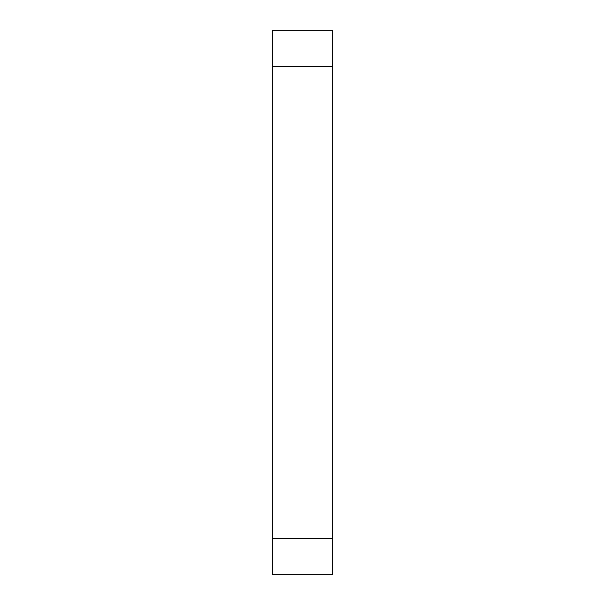 <?xml version="1.0" encoding="UTF-8"?>
<svg xmlns="http://www.w3.org/2000/svg" width="605" height="605" viewBox="0 0 605 605"><rect width="100%" height="100%" fill="white"/><g stroke="black" fill="none" stroke-linecap="round" stroke-linejoin="round"><path stroke-width="0.91" d="M332.75 30.25L332.75 574.75L272.25 574.75L272.25 30.25L332.75 30.25M332.75 538.45L272.25 538.45M332.75 66.55L272.25 66.55"/></g></svg>

